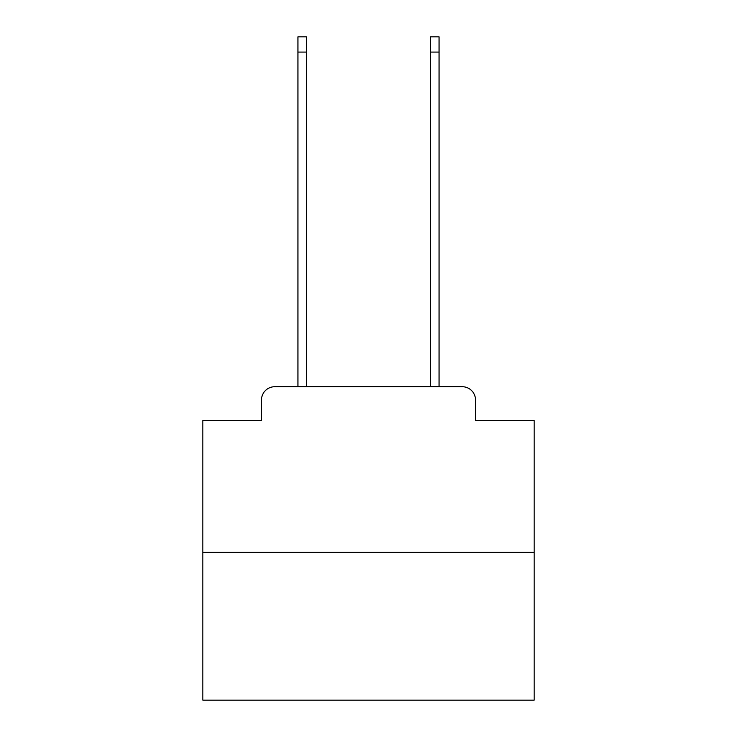 <?xml version="1.0" encoding="UTF-8"?>
<svg xmlns="http://www.w3.org/2000/svg" width="737" height="737" viewBox="0 0 737 737"><rect width="100%" height="100%" fill="white"/><g stroke="black" fill="none" stroke-linecap="round" stroke-linejoin="round"><path stroke-width="1.11" d="M261.488 399.979L261.488 420.514L261.488 399.979A13.257 13.257 0 0 1 274.735 386.722L297.932 386.722L297.932 36.85L306.546 36.85L306.546 386.722L316.818 386.722M534.159 552.382L202.841 552.382L202.841 700.15L534.159 700.15L534.159 420.514L475.512 420.514L475.512 399.979A13.257 13.257 0 0 0 462.265 386.722L274.735 386.722M202.841 552.382L202.841 420.514L261.488 420.514M420.182 386.722L430.454 386.722L430.454 36.85L439.068 36.85L439.068 386.722L462.265 386.722M475.512 420.514L475.512 399.979M297.932 52.087L306.546 52.087M439.068 52.087L430.454 52.087"/></g></svg>
